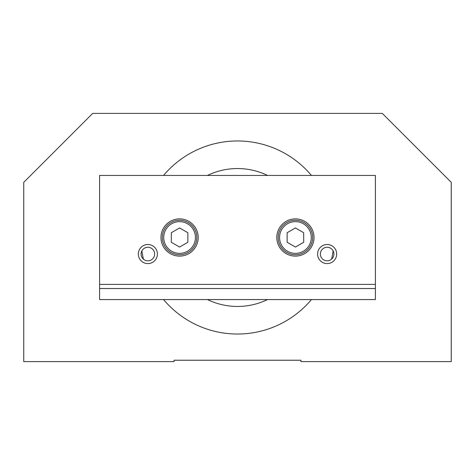 <?xml version="1.0" encoding="UTF-8"?>
<svg xmlns="http://www.w3.org/2000/svg" width="475" height="475" viewBox="0 0 475 475"><rect width="100%" height="100%" fill="white"/><g stroke="black" fill="none" stroke-linecap="round" stroke-linejoin="round"><path stroke-width="0.71" d="M92.702 113.388L382.298 113.388L451.25 182.341L451.25 361.612L300.936 361.612L300.936 360.234L174.064 360.234L174.064 361.612L23.75 361.612L23.75 182.341L92.702 113.388M198.2 237.5A18.614 18.614 0 0 1 179.58 256.114A18.614 18.614 0 0 1 160.966 237.5A18.614 18.614 0 0 1 179.58 218.886A18.614 18.614 0 0 1 198.2 237.5M314.034 237.5A18.614 18.614 0 0 1 295.42 256.114A18.614 18.614 0 0 1 276.8 237.5A18.614 18.614 0 0 1 295.42 218.886A18.614 18.614 0 0 1 314.034 237.5M147.862 247.267A6.781 6.781 0 0 1 154.642 254.048A6.781 6.781 0 0 1 147.862 260.828A6.781 6.781 0 0 1 141.081 254.048A6.781 6.781 0 0 1 147.862 247.267M147.862 244.506A9.542 9.542 0 0 1 157.403 254.048A9.542 9.542 0 0 1 147.862 263.589A9.542 9.542 0 0 1 138.326 254.048A9.542 9.542 0 0 1 147.862 244.506M327.138 247.267A6.781 6.781 0 0 1 333.919 254.048A6.781 6.781 0 0 1 327.138 260.828A6.781 6.781 0 0 1 320.358 254.048A6.781 6.781 0 0 1 327.138 247.267M327.138 244.506A9.542 9.542 0 0 1 336.674 254.048A9.542 9.542 0 0 1 327.138 263.589A9.542 9.542 0 0 1 317.597 254.048A9.542 9.542 0 0 1 327.138 244.506M311.44 175.441A96.532 96.532 0 0 0 163.56 175.441M141.894 250.83A96.532 96.532 0 0 0 143.432 259.184M163.56 299.559A96.532 96.532 0 0 0 311.44 299.559M207.444 299.559A68.952 68.952 0 0 0 267.556 299.559M267.556 175.441A68.952 68.952 0 0 0 207.444 175.441M179.58 220.263A17.237 17.237 0 0 1 196.816 237.5A17.237 17.237 0 0 1 179.58 254.737A17.237 17.237 0 0 1 162.343 237.5A17.237 17.237 0 0 1 179.58 220.263A17.237 17.237 0 0 1 196.816 237.5A17.237 17.237 0 0 1 179.58 254.737M295.42 220.263A17.237 17.237 0 0 1 312.657 237.5A17.237 17.237 0 0 1 295.42 254.737A17.237 17.237 0 0 1 278.184 237.5A17.237 17.237 0 0 1 295.42 220.263A17.237 17.237 0 0 1 312.657 237.5A17.237 17.237 0 0 1 295.42 254.737M287.143 232.72L295.42 227.947L303.691 232.72L303.691 242.28L295.42 247.053L287.143 242.28L287.143 232.72M171.309 232.72L179.58 227.947L187.857 232.72L187.857 242.28L179.58 247.053L171.309 242.28L171.309 232.72M331.568 259.184A96.532 96.532 0 0 0 333.106 250.83M375.404 288.527L375.404 175.441L99.596 175.441L99.596 299.559L375.404 299.559L375.404 288.527L99.596 288.527M375.404 284.388L99.596 284.388M163.721 237.5A15.859 15.859 0 0 1 179.58 221.641A15.859 15.859 0 0 1 195.439 237.5A15.859 15.859 0 0 1 179.58 253.359A15.859 15.859 0 0 1 163.721 237.5M279.561 237.5A15.859 15.859 0 0 1 295.42 221.641A15.859 15.859 0 0 1 311.279 237.5A15.859 15.859 0 0 1 295.42 253.359A15.859 15.859 0 0 1 279.561 237.5"/></g></svg>
